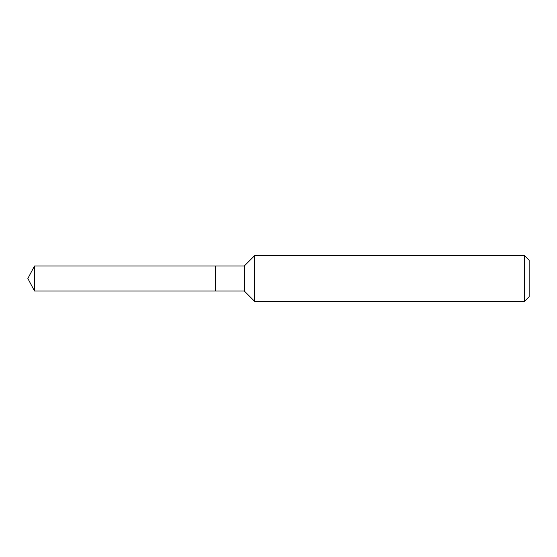 <?xml version="1.0" encoding="UTF-8"?>
<svg xmlns="http://www.w3.org/2000/svg" width="557" height="557" viewBox="0 0 557 557"><rect width="100%" height="100%" fill="white"/><g stroke="black" fill="none" stroke-linecap="round" stroke-linejoin="round"><path stroke-width="0.84" d="M34.513 265.968L34.513 291.033L215.468 291.033L215.468 265.968L34.513 265.968L27.85 278.5L34.513 291.033M215.468 266.065L215.566 291.033L244.293 291.033L254.549 301.281L524.597 301.281L524.597 255.719L254.549 255.719L254.549 301.281M524.597 255.719L529.15 260.272L529.15 296.728L524.597 301.281M215.566 265.968L244.293 265.968L244.293 291.033M244.293 265.968L254.549 255.719"/></g></svg>
